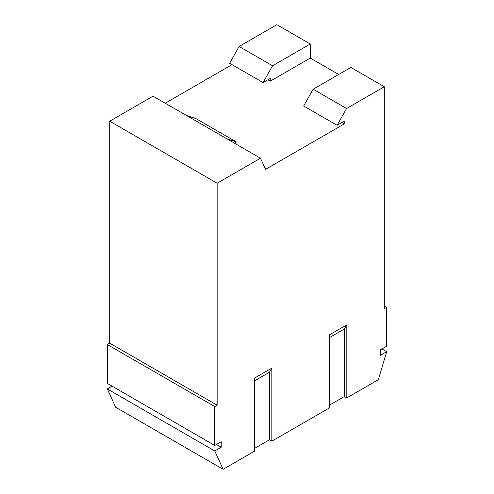 <?xml version="1.0" encoding="UTF-8"?>
<svg xmlns="http://www.w3.org/2000/svg" width="494" height="494" viewBox="0 0 494 494"><rect width="100%" height="100%" fill="white"/><g stroke="black" fill="none" stroke-linecap="round" stroke-linejoin="round"><path stroke-width="0.74" d="M239.121 46.479L272.552 65.782L310.275 44.003L276.85 24.7L239.121 46.479L229.63 63.269L263.055 82.566L270.292 78.392L270.292 81.146L267.902 79.769M165.218 103.209L232.013 64.646M234.465 143.192L236.496 142.019L195.902 118.585L186.466 115.479L153.041 96.182L109.699 121.203L109.699 343.157L107.315 344.534L107.315 383.412L214.767 445.452L221.213 441.729L221.213 447.243L214.767 450.966L223.121 469.3L254.638 451.102L254.638 378.034L271.836 368.11L271.836 441.179L269.446 439.796L254.638 448.348M112.089 386.172L107.315 388.926L115.67 407.266L223.121 469.3M271.836 441.179L329.615 407.816L329.615 334.747L346.813 324.824L346.813 397.886L344.423 396.509L329.615 405.055M346.813 397.886L378.33 379.695L386.685 351.703L380.238 355.427L380.238 349.913L386.685 346.189L386.685 307.317L384.301 308.694L384.301 86.734L346.572 108.519L337.081 125.303L344.318 121.129L344.318 123.883L265.568 169.349L260.492 158.216L217.15 183.237L217.15 405.197L214.767 406.574L214.767 445.452M329.615 337.507L344.423 328.961L344.423 396.509M346.813 324.824L344.423 328.961M271.836 368.11L269.446 372.248L269.446 439.796M254.638 380.794L269.446 372.248M107.315 388.926L214.767 450.966M216.434 444.483L221.213 447.243M107.315 344.534L214.767 406.574M109.699 343.157L217.15 405.197M109.699 121.203L217.15 183.237M186.466 115.479L260.492 158.216M236.496 142.019L227.061 138.919M344.318 123.883L341.928 122.506M338.693 74.464L310.275 58.064L270.292 81.146M384.301 86.734L350.87 67.437L313.14 89.216L303.649 106.006L337.081 125.303M272.552 65.782L263.055 82.566M313.14 89.216L346.572 108.519M310.275 44.003L310.275 58.064M384.301 305.934L386.685 307.317M381.911 348.949L386.685 351.703"/></g></svg>
